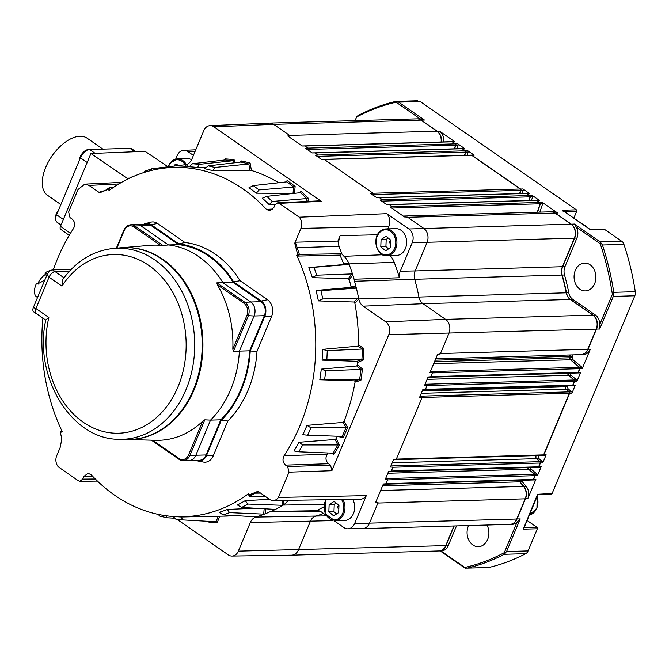 <?xml version="1.0" encoding="UTF-8"?>
<svg xmlns="http://www.w3.org/2000/svg" width="669" height="669" viewBox="0 0 669 669"><rect width="100%" height="100%" fill="white"/><g stroke="black" fill="none" stroke-linecap="round" stroke-linejoin="round"><path stroke-width="1" d="M468.576 525.558A13.924 10.913 -91.6 0 0 472.883 544.984A13.924 10.913 -91.6 0 0 478.385 546.69A13.924 10.913 -91.6 0 0 487.743 539.189A13.924 10.913 -91.6 0 0 486.973 525.031M594.632 283.681A13.924 10.913 -91.6 0 0 584.581 263.076A13.924 10.913 -91.6 0 0 575.34 270.309A13.924 10.913 -91.6 0 0 585.383 290.906A13.924 10.913 -91.6 0 0 594.632 283.681M118.823 247.973A96.018 75.254 88.4 0 1 124.2 247.572A96.018 75.254 88.4 0 1 162.174 259.346A96.018 75.254 88.4 0 1 200.324 366.303A96.018 75.254 88.4 0 1 129.711 439.533A96.018 75.254 88.4 0 1 124.325 439.441M124.2 247.572L124.886 247.555A96.018 75.254 88.4 0 1 162.86 259.329A96.018 75.254 88.4 0 1 194.161 389.651A96.018 75.254 88.4 0 1 130.396 439.508L129.711 439.533M294.728 243.198L295.338 242.186L299.503 254.78L297.722 256.068L296.668 255.19L297.68 254.463L294.728 243.198L300.916 228.397A9.09 7.125 -91.6 0 0 299.244 217.199L279.274 203.351L277.593 202.849L274.909 204.99L273.797 207.633L269.774 210.844L266.413 209.364A174.718 136.928 -91.6 0 0 242.906 188.85A174.718 136.928 -91.6 0 0 172.293 167.467A174.718 136.928 -91.6 0 0 109.039 190.498L108.453 189.202L109.331 187.671L113.329 187.471M278.664 182.746A175.311 137.388 -91.6 0 0 251.41 170.453L249.922 170.202L248.835 163.964L250.122 163.077L251.41 170.453M143.726 224.24A11.072 8.672 88.4 0 1 145.324 223.605A11.072 8.672 88.4 0 1 151.236 224.751L178.874 243.909A98.728 77.37 88.4 0 1 209.272 255.65A98.728 77.37 88.4 0 1 233.615 281.866L261.253 301.025A11.072 8.672 88.4 0 1 264.865 316.052L250.231 351.041A98.728 77.37 88.4 0 1 221.247 420.333L206.604 455.313A11.072 8.672 88.4 0 1 197.715 460.933A11.072 8.672 88.4 0 1 196.084 460.397M233.615 281.866L240.046 280.687A100.032 78.39 -91.6 0 0 215.51 254.345A100.032 78.39 -91.6 0 0 184.928 242.471L157.474 223.438A12.377 9.7 -91.6 0 0 150.868 222.167L145.324 223.605M178.874 243.909L184.928 242.471M386.807 255.725L396.533 255.449A13.405 10.503 -91.6 0 0 400.948 254.061A13.405 10.503 -91.6 0 0 406.317 238.85A13.405 10.503 -91.6 0 0 395.764 228.647L386.038 228.923A13.405 10.503 88.4 0 1 396.592 239.126A13.405 10.503 88.4 0 1 391.214 254.337A13.405 10.503 88.4 0 1 386.807 255.725C375.769 256.771 371.487 235.856 381.472 230.353L386.038 228.923A13.405 10.503 88.4 0 0 381.623 230.312M342.896 499.509A13.405 10.503 88.4 0 1 339.258 519.387A13.405 10.503 88.4 0 1 334.851 520.775L344.585 520.49A13.405 10.503 -91.6 0 0 348.992 519.102A13.405 10.503 -91.6 0 0 352.705 499.367M253.25 185.606L259.087 189.912L256.344 193.19A175.311 137.388 88.4 0 0 248.96 187.755L253.25 185.606L286.616 181.851L287.152 180.605A182.478 143.007 88.4 0 1 295.121 186.484L294.477 193.333M152.582 440.194L178.949 458.474A9.115 7.15 -91.6 0 0 188.608 454.853L202.648 421.294A97.615 76.5 88.4 0 1 155.885 440.286L128.565 439.55M202.648 421.294L204.798 419.831L210.534 420.124A97.967 76.776 -91.6 0 0 230.68 389.575A97.967 76.776 -91.6 0 0 239.402 351.108L249.646 350.815A97.967 76.776 -91.6 0 1 220.778 419.823L206.085 454.953A10.311 8.078 -91.6 0 1 199.237 460.305L188.993 460.598A10.311 8.078 -91.6 0 0 195.841 455.246L206.085 454.953M60.871 204.547L47.499 195.273A34.738 18.69 -55.3 0 1 45.726 167.342A34.738 18.69 -55.3 0 1 87.087 138.174L102.875 149.12M36.72 313.828A5.778 3.102 -55.3 0 1 36.176 313.585A5.778 3.102 -55.3 0 1 35.306 311.294A6.188 3.328 -55.3 0 1 35.925 308.526L48.829 317.474L45.81 319.857C33.166 376.321 70.998 439.784 119.266 439.307L126.441 439.5A95.985 75.221 88.4 0 0 193.45 389.651A95.985 75.221 88.4 0 0 189.812 291.943A95.985 75.221 88.4 0 0 120.938 247.789L113.789 248.4A95.583 74.911 88.4 0 1 182.378 292.361A95.583 74.911 88.4 0 1 185.999 389.667A95.583 74.911 88.4 0 1 119.266 439.307M88.726 149.605A8.187 4.407 124.7 0 0 88.241 149.588A8.187 4.407 124.7 0 0 79.335 160.409M58.22 210.894A8.187 4.407 124.7 0 0 55.82 220.277M390.788 243.834A1.673 1.313 88.4 0 1 390.913 240.531M338.832 508.875A1.673 1.313 88.4 0 1 338.957 505.572M50.744 270.502A15.671 8.429 124.7 0 0 45.099 272.919L47.524 274.566M44.806 280.135L38.066 283.698L36.327 283.731A15.671 8.429 124.7 0 0 36.277 296.643L37.531 297.513M36.862 283.965L37.439 283.965M432.391 372.909A1.029 0.811 -91.6 0 0 432.433 372.784L430.752 376.789A1.029 0.811 -91.6 0 0 430.811 376.672L432.391 372.909L579.655 368.678A1.029 0.811 88.4 0 0 579.379 367.323L570.406 359.763L433.679 363.685M427.09 385.57A1.029 0.811 -91.6 0 0 427.14 385.444L425.459 389.45A1.029 0.811 -91.6 0 0 425.517 389.333L427.09 385.57L574.362 381.338A1.029 0.811 88.4 0 0 574.086 379.984L568.508 375.284L427.123 379.34M422.114 397.47A1.029 0.811 -91.6 0 0 422.156 397.353L396.274 459.235A1.029 0.811 -91.6 0 0 396.324 459.118L422.114 397.47L569.378 393.247A1.029 0.811 88.4 0 0 569.102 391.892L565.874 389.166L421.278 393.322M392.92 467.255A1.029 0.811 -91.6 0 0 392.971 467.129L391.29 471.135A1.029 0.811 -91.6 0 0 391.348 471.026L392.92 467.255L540.192 463.023A1.029 0.811 88.4 0 0 539.916 461.669L536.362 458.675L392.21 462.814M387.627 479.916A1.029 0.811 -91.6 0 0 387.669 479.79L385.996 483.796A1.029 0.811 -91.6 0 0 386.046 483.679L387.627 479.916L534.891 475.684A1.029 0.811 88.4 0 0 534.615 474.329L528.552 469.212L387.844 473.259M304.955 146.026A1.029 0.811 -91.6 0 0 304.863 145.967L308.024 148.158A1.029 0.811 -91.6 0 0 307.932 148.092L304.955 146.026L452.227 141.795A1.029 0.811 88.4 0 0 451.818 141.669L302.137 145.967M314.957 152.958A1.029 0.811 -91.6 0 0 314.865 152.9L318.026 155.091A1.029 0.811 -91.6 0 0 317.934 155.024L314.957 152.958L462.229 148.727A1.029 0.811 88.4 0 0 461.819 148.602L312.139 152.9M324.365 159.481A1.029 0.811 -91.6 0 0 324.264 159.423L373.16 193.316A1.029 0.811 -91.6 0 0 373.068 193.241L324.365 159.481L471.637 155.25A1.029 0.811 88.4 0 0 471.227 155.124L321.546 159.423M379.49 197.698A1.029 0.811 -91.6 0 0 379.398 197.639L382.559 199.839A1.029 0.811 -91.6 0 0 382.467 199.763L379.49 197.698L526.762 193.466A1.029 0.811 88.4 0 0 526.352 193.341L376.672 197.639L370.693 193.5L373.16 193.316M389.492 204.63A1.029 0.811 -91.6 0 0 389.4 204.58L392.561 206.771A1.029 0.811 -91.6 0 0 392.469 206.696L389.492 204.63L536.764 200.407A1.029 0.811 88.4 0 0 536.354 200.274L386.674 204.58M362.222 528.602A10.311 8.078 -91.6 0 0 362.648 528.602A10.311 8.078 -91.6 0 0 369.497 523.25L377.943 503.055A10.311 8.078 -91.6 0 0 378.094 502.678L369.497 523.242A10.303 8.078 88.4 0 1 362.565 528.594L347.83 528.811A10.094 7.911 88.4 0 1 343.925 527.573L334.099 520.758M291.199 555.186A10.311 8.078 -91.6 0 0 291.625 555.186A10.311 8.078 -91.6 0 0 298.474 549.834L310.424 521.268A10.311 8.078 88.4 0 1 315.584 516.184A182.018 142.648 88.4 0 0 323.553 513.449A182.01 142.639 88.4 0 1 315.584 516.175A10.319 8.087 -91.6 0 0 310.416 521.26L298.466 549.826A10.303 8.078 88.4 0 1 291.533 555.178L231.976 556.056A9.466 7.418 88.4 0 1 228.313 554.894L177.151 519.428M415.14 270.937L562.412 266.705A10.311 8.078 -91.6 0 0 561.96 275.051L414.688 279.274A10.311 8.078 88.4 0 1 415.14 270.937L427.09 242.362A10.311 8.078 -91.6 0 0 423.728 228.372L407.781 217.308A10.311 8.078 -91.6 0 0 407.48 217.107L423.728 228.38A10.303 8.078 88.4 0 1 427.081 242.362L415.131 270.928A10.319 8.087 -91.6 0 0 414.68 279.282A182.01 142.639 88.4 0 1 418.945 297.044A10.319 8.087 -91.6 0 0 423.009 303.709L445.579 319.356A10.303 8.078 88.4 0 1 448.932 333.338L440.327 353.901A10.311 8.078 -91.6 0 0 440.495 353.533L448.941 333.338A10.311 8.078 -91.6 0 0 445.579 319.347L423.009 303.701A10.311 8.078 88.4 0 1 418.953 297.036L566.225 292.813A10.311 8.078 -91.6 0 0 570.281 299.469L423.009 303.701M316.696 275.176L312.364 277.652A175.311 137.388 88.4 0 0 308.852 267.567L313.953 267.316A178.556 139.938 88.4 0 1 316.696 275.176L351.81 273.93L352.797 274.926A181.383 142.154 88.4 0 1 354.102 279.199A11.156 8.747 -91.6 0 0 354.52 281.264L414.68 279.282A182.018 142.648 88.4 0 1 418.953 297.036L358.768 298.943A11.156 8.747 -91.6 0 0 363.15 306.151L385.72 321.797A9.466 7.418 88.4 0 1 388.806 334.642L331.883 470.717L289 472.163L287.653 466.569L285.563 465.122C282.753 462.522 282.268 459.369 284.108 455.673L327.074 454.31C325.251 457.989 325.744 461.133 328.546 463.734L285.563 465.122M186.35 164.599A11.156 8.747 -91.6 0 0 191.861 159.13L203.811 130.555A9.466 7.418 88.4 0 1 210.016 125.647L269.532 123.096A10.303 8.078 88.4 0 1 273.696 124.359L289.945 135.623A10.311 8.078 -91.6 0 0 289.652 135.414L273.705 124.35A10.311 8.078 -91.6 0 0 269.624 123.088A10.311 8.078 -91.6 0 0 269.197 123.113M570.105 354.971A4.123 3.236 -91.6 0 0 569.804 356.318A182.018 142.648 88.4 0 1 569.679 357.781A2.066 1.614 -91.6 0 0 570.406 359.763M565.422 385.837A182.018 142.648 88.4 0 1 565.196 386.858A2.066 1.614 -91.6 0 0 565.874 389.166M561.96 275.051A182.018 142.648 88.4 0 1 566.225 292.813M269.624 123.088L416.887 118.856A10.311 8.078 88.4 0 1 420.968 120.119L273.705 124.35L213.846 126.801L321.346 201.336L279.274 203.351M289.652 135.414L436.916 131.183L420.968 120.119M436.916 131.183A10.311 8.078 88.4 0 1 441.122 141.97M307.932 148.092L455.204 143.86L452.227 141.795M455.204 143.86A1.029 0.811 88.4 0 1 455.572 145.173L307.146 149.438M454.36 148.819L455.572 145.173M317.934 155.024L465.206 150.793L462.229 148.727M465.206 150.793A1.029 0.811 88.4 0 1 465.574 152.114L317.148 156.37M464.503 155.317L465.574 152.114M373.068 193.241L520.331 189.009L471.637 155.25M520.331 189.009A1.029 0.811 88.4 0 1 520.699 190.331L372.273 194.595M519.629 193.533L520.699 190.331M382.467 199.763L529.739 195.532L526.762 193.466M529.739 195.532A1.029 0.811 88.4 0 1 530.107 196.853L381.681 201.118M528.895 200.491L530.107 196.853M392.469 206.696L539.741 202.464L536.764 200.407M539.741 202.464A1.029 0.811 88.4 0 1 540.109 203.786L391.683 208.051M537.299 212.207L540.109 203.786M403.231 216.062L550.963 211.814A10.311 8.078 88.4 0 1 555.044 213.077L407.781 217.308M299.244 217.199L386.858 213.687L408.926 228.982L571 224.14L555.044 213.077M571 224.14A10.311 8.078 88.4 0 1 574.362 238.139L412.213 242.688L400.263 271.254A10.528 8.254 -91.6 0 0 399.401 277.752L354.102 279.199M562.412 266.705L574.362 238.139M385.72 321.797L445.579 319.356L592.843 315.116L570.281 299.469M592.843 315.116A10.311 8.078 88.4 0 1 596.204 329.115L388.806 334.642M440.495 353.533L587.758 349.302L596.204 329.115M587.758 349.302A10.311 8.078 88.4 0 1 580.909 354.654L435.711 358.827M430.811 376.672L578.083 372.449L579.655 368.678M578.083 372.449A1.029 0.811 88.4 0 1 577.397 372.984L427.993 377.274M567.78 373.26A2.066 1.614 -91.6 0 0 568.508 375.284M425.517 389.333L572.781 385.11L574.362 381.338M572.781 385.11A1.029 0.811 88.4 0 1 572.095 385.645L422.699 389.935M396.324 459.118L543.596 454.887L569.378 393.247M543.596 454.887A1.029 0.811 88.4 0 1 542.91 455.422L393.506 459.712M535.994 455.622A2.066 1.614 -91.6 0 0 536.362 458.675M391.348 471.026L538.612 466.795L540.192 463.023M538.612 466.795A1.029 0.811 88.4 0 1 537.926 467.33L388.53 471.62M527.816 467.614A2.066 1.614 -91.6 0 0 528.552 469.212M386.046 483.679L533.318 479.456L534.891 475.684M533.318 479.456A1.029 0.811 88.4 0 1 532.633 479.991L383.228 484.281M518.977 480.384A4.123 3.236 -91.6 0 0 519.763 481.839L382.601 485.778M380.619 490.528L523.568 486.422L519.763 481.839M523.568 486.422A10.311 8.078 88.4 0 1 525.215 498.831L377.943 503.055M42.9 318.118A174.718 136.928 -91.6 0 0 62.15 431.455L60.411 432.718L61.866 438.856L60.126 447.586L56.714 455.731A9.09 7.125 -91.6 0 0 58.395 466.929L78.357 480.768L79.945 481.279L82.73 479.129L83.834 476.487L88.032 473.276L91.227 474.764A174.718 136.928 -91.6 0 0 182.328 516.744A174.718 136.928 -91.6 0 0 248.592 493.622L249.186 494.918L257.975 491.314L269.666 499.417A9.09 7.125 -91.6 0 0 273.186 500.537A9.09 7.125 -91.6 0 0 278.429 497.435L366.303 495.637L354.62 523.568L516.769 519.019L525.215 498.831M516.769 519.019A10.311 8.078 88.4 0 1 509.92 524.371L362.648 528.602M241.66 507.436L237.378 504.97A175.311 137.388 88.4 0 0 245.239 500.629L247.789 504.058A178.556 139.938 88.4 0 1 241.66 507.436L274.8 509.36L274.625 509.795A181.383 142.154 88.4 0 1 271.296 511.4A11.156 8.747 -91.6 0 0 269.682 511.91A181.165 141.979 88.4 0 1 265.141 513.825A181.165 141.979 88.4 0 1 255.876 517.078A11.156 8.747 -91.6 0 0 250.29 522.573L238.34 551.139L445.738 545.603L453.95 525.985M445.738 545.603A10.311 8.078 88.4 0 1 438.889 550.955L291.625 555.186M45.099 272.919L45.174 274.566L46.696 275.595M45.174 274.566A13.405 7.208 124.7 0 0 37.681 283.807L38.15 284.116M37.681 283.807L36.335 283.731M35.783 308.877L33.45 307.255A5.778 3.102 124.7 0 0 33.743 311.896L36.176 313.585M33.45 307.255L46.914 275.059L49.263 276.682M35.925 308.526L49.046 277.167A6.188 3.328 -55.3 0 1 50.752 274.365A5.778 3.102 -55.3 0 1 55.05 271.581L52.617 269.891A5.778 3.102 124.7 0 0 46.914 275.059M52.617 269.891L71.198 269.364M55.05 271.581L69.601 271.037M50.752 274.365A6.188 3.328 -55.3 0 1 55.126 271.631L59.549 271.447M45.768 320.108L36.243 313.502A6.188 3.328 -55.3 0 1 35.306 311.294M217.375 284.835A97.615 76.5 88.4 0 1 232.82 349.151L246.861 315.592A9.115 7.15 -91.6 0 0 243.892 303.216L217.375 284.835L216.856 282.853L222.986 282.744A97.967 76.776 -91.6 0 0 168.463 244.946L178.707 244.653L150.96 225.411A10.311 8.078 -91.6 0 0 146.879 224.148L136.635 224.441A10.311 8.078 -91.6 0 0 136.451 224.45L130.689 224.776A10.152 7.953 88.4 0 1 134.879 226.013L162.927 245.456L160.384 245.322L133.867 226.933A9.115 7.15 -91.6 0 0 124.208 230.554L116.849 248.14M123.046 247.614L150.291 245.322A97.615 76.5 88.4 0 1 160.384 245.322M113.789 248.4C93.409 250.532 76.442 260.818 62.894 279.274L61.949 286.115L49.046 277.167M336.298 503.113L334.249 504.418L329.131 504.56L334.191 501.34L338.966 505.363L338.69 512.605L333.622 515.824L328.847 511.802L329.131 504.56M336.641 513.909L333.965 511.66L334.249 504.418M388.246 238.072L386.205 239.377L381.079 239.519L386.147 236.299L390.922 240.322L390.637 247.563L385.578 250.783L380.795 246.761L381.079 239.519M388.597 248.868L385.921 246.618L386.205 239.377M216.856 282.853L244.896 302.296A10.152 7.953 88.4 0 1 248.207 316.069L233.356 351.568L232.82 349.151M233.356 351.568L239.402 351.108A97.967 76.776 -91.6 0 1 210.534 420.124L195.841 455.246L189.954 455.338A10.152 7.953 88.4 0 1 183.038 460.606A10.152 7.953 88.4 0 1 179.2 459.36A1.029 0.552 124.7 0 1 178.999 459.302L183.038 460.606L188.809 460.606A10.311 8.078 -91.6 0 0 188.993 460.598M162.927 245.456L168.463 244.946L140.707 225.704A10.311 8.078 -91.6 0 0 136.635 224.441M333.965 511.66L328.847 511.802M385.921 246.618L380.795 246.761M173.923 166.188L175.337 164.231L179.685 165.519M61.03 224.985L57.066 222.233A9.282 4.992 -55.3 0 1 56.597 214.774L80.431 157.8A9.282 4.992 -55.3 0 1 89.596 149.496L129.928 148.342A9.282 4.992 -55.3 0 1 131.818 148.853L135.882 151.671M210.534 420.124L220.778 419.823M246.861 315.592L254.095 315.985L239.402 351.108M264.339 315.684L254.095 315.985A10.311 8.078 -91.6 0 0 250.733 301.987L260.977 301.694A10.311 8.078 -91.6 0 1 264.339 315.684L249.646 350.815M260.977 301.694L233.23 282.452L222.986 282.744L250.733 301.987L244.896 302.296A1.029 0.552 124.7 0 0 243.892 303.216M233.23 282.452A97.967 76.776 -91.6 0 0 178.707 244.653M175.914 519.278L182.604 519.905L175.914 519.278L172.845 516.209M177.068 516.685A175.311 137.388 88.4 0 0 181.299 517.003L182.612 519.905L216.062 521.77A181.45 142.196 -91.6 0 0 216.07 521.77L218.194 516.217M165.778 515.03L166.832 517.756L159.899 516.117L158.001 514.327M322.09 360.131A175.311 137.388 88.4 0 0 322.592 349.352L327.266 350.631L326.873 359.161L322.09 360.131L357.162 361.285L361.904 359.278A181.45 142.196 -91.6 0 0 362.381 349.034L357.865 346.166L358.5 345.003A175.311 137.388 -91.6 0 0 354.846 303.09L354.018 302.003L357.932 298.09L358.801 299.135L354.846 303.09M319.807 379.749A175.311 137.388 88.4 0 0 321.262 369.129L325.811 370.735L324.657 379.139L319.807 379.749L354.687 380.862L359.588 379.557A181.45 142.196 -91.6 0 0 360.967 369.455L356.736 365.96L357.463 364.814A175.311 137.388 -91.6 0 0 357.689 362.397L357.162 361.285M307.673 435.201L302.814 434.708A175.311 137.388 88.4 0 0 306.971 425.367L310.96 427.809L307.673 435.201L342.135 436.389A181.45 142.196 -91.6 0 0 346.09 427.508L342.988 422.432L344.008 421.403A175.311 137.388 -91.6 0 0 355.114 381.949L354.687 380.862M298.8 451.801L294 450.939A175.311 137.388 88.4 0 0 298.968 442.276L302.731 444.944L298.8 451.801L333.07 453.189A181.45 142.196 -91.6 0 0 337.795 444.952L335.161 439.466L336.264 438.513A175.311 137.388 -91.6 0 0 337.301 436.472L343.164 437.484L342.185 436.397M172.293 167.467L189.143 166.748L192.496 163.721L199.195 164.348L197.598 167.543L205.768 167.375M189.143 166.757A175.311 137.388 88.4 0 1 197.598 167.543M213.01 170.737A175.311 137.388 88.4 0 0 204.664 168.722L208.285 165.862L214.891 167.451L213.01 170.737L249.922 170.202M269.197 204.655A175.311 137.388 88.4 0 0 262.34 198.2L266.797 196.352L272.224 201.461L269.197 204.655L275.034 204.706M247.789 504.058L282.151 505.296L282.05 500.404M245.239 500.629L269.557 499.342M288.18 500.312A19.995 15.671 88.4 0 1 283.572 504.852L282.151 505.296M313.953 267.316L348.516 264.489L343.331 264.581L343.548 263.544A175.311 137.388 -91.6 0 0 339.969 255.098L341.834 253.752A16.098 12.619 -91.6 0 0 343.991 256.294A19.995 15.671 88.4 0 1 348.792 263.452L348.516 264.489M308.852 267.567L343.331 264.581M134.243 176.098L132.587 176.808M296.902 247.664L338.974 246.343L337.904 241.057L340.187 235.605A16.098 12.619 -91.6 0 0 338.974 246.343L341.834 253.752L297.68 254.463M295.338 242.186L337.904 241.057M258.962 491.857L255.115 493.195L260.576 493.112M255.115 493.195L249.57 496.415L265.175 496.298M166.832 517.756L174.065 518.182M181.299 517.003L204.931 516.409M227.376 509.452L229.534 512.63A178.339 139.762 88.4 0 1 223.086 514.887L219.24 512.303A175.311 137.388 88.4 0 0 227.376 509.452L254.964 508.206M302.731 444.944L337.778 444.952M298.968 442.276L335.161 439.466M310.96 427.809L347.654 427.399A182.478 143.007 88.4 0 1 343.164 437.484M306.971 425.367L342.988 422.432M324.657 379.139L359.571 379.557L360.875 380.41L355.114 381.949M325.811 370.735L360.959 369.455L362.447 368.945A182.478 143.007 88.4 0 1 360.875 380.41M321.262 369.129L356.736 365.96M326.873 359.161L361.887 359.278L363.267 360.031L357.689 362.397M327.266 350.631L362.364 349.034M322.592 349.352L357.865 346.166M312.364 277.652L348.24 278.672L351.81 273.93M316.019 290.463L320.903 290.681A178.339 139.762 88.4 0 1 322.767 298.934L318.369 300.891A175.311 137.388 88.4 0 0 316.019 290.463L350.723 287.377L351.058 286.273A175.311 137.388 -91.6 0 0 349.185 279.726L348.24 278.672M318.369 300.891L354.018 302.003M297.722 256.068L339.969 255.098M266.797 196.352L300.414 192.68L301.058 191.434A182.478 143.007 88.4 0 1 308.468 198.417L307.907 201.394M256.344 193.19L293.039 193.341L293.641 187.019L295.121 186.484M259.087 189.912L293.641 187.019A181.45 142.196 -91.6 0 0 286.901 182.035A181.45 142.196 -91.6 0 0 286.633 181.851L286.859 181.725M214.891 167.451L248.835 163.964A181.45 142.196 -91.6 0 0 240.907 162.049L208.285 165.862M199.195 164.348L232.912 160.719L234.108 159.74L234.919 162.751M224.55 160L224.976 158.888L224.868 159.958L192.496 163.721M272.224 201.461L308.468 198.417M274.8 509.36L274.625 509.795A181.383 142.154 -91.6 0 0 283.221 505.07L283.363 504.97M349.185 279.726L352.797 274.926A181.383 142.154 -91.6 0 0 348.967 263.904L348.867 263.686M390.211 255.633A20.622 16.165 88.4 0 1 394.233 262.348A182.018 142.648 88.4 0 1 399.401 277.752M191.602 159.707A13.405 10.503 -91.6 0 0 187.211 158.628L177.477 158.913A13.405 10.503 88.4 0 1 186.367 164.591M108.453 189.202L99.664 192.814L99.054 192.254L103.603 190.924C104.314 191.1 106.12 190.063 109.047 187.822L110.218 189.636M69.225 235.329L60.645 229.25A3.638 1.957 -55.3 0 1 60.469 226.331L90.934 153.51L145.031 151.294L168.061 166.807M197.715 460.933L203.334 462.053A12.377 9.7 -91.6 0 0 213.277 455.773L227.811 421.027A100.032 78.39 -91.6 0 0 256.996 351.258L271.53 316.512A12.377 9.7 -91.6 0 0 267.5 299.72L240.046 280.687M221.247 420.333L227.811 421.027M250.231 351.041L256.996 351.258M386.858 213.687A10.311 8.078 88.4 0 1 388.848 226.482L387.844 228.873M249.186 494.918L249.253 496.147L248.299 494.04M60.411 432.718L60.486 431.831L61.857 430.844M219.716 516.192L217.182 522.807L216.062 521.77M223.086 514.887L255.533 516.803M255.943 516.828L255.725 517.12A181.165 141.979 88.4 0 0 255.876 517.078L326.296 515.883M229.534 512.63L263.686 514.118L264.155 508.741M265.585 508.825L265.141 513.825L263.686 514.118M182.328 516.744L224.6 516.117A175.311 137.388 -91.6 0 0 234.225 515.548M336.264 438.513L339.359 444.977L337.795 444.952M358.5 345.003L363.811 348.39L362.381 349.034M287.653 466.569L330.545 465.122L328.546 463.734M339.359 444.977A182.478 143.007 88.4 0 1 333.998 454.335L333.17 453.214M322.767 298.934L357.932 298.09M320.903 290.681L355.699 288.172L350.723 287.377M354.52 281.264A181.165 141.979 88.4 0 1 356.084 287.085L355.699 288.172M284.108 455.673A174.718 136.928 -91.6 0 0 296.668 255.19M327.074 454.31A175.311 137.388 -91.6 0 0 327.935 452.98M300.624 192.588L300.423 192.68A181.45 142.196 -91.6 0 1 306.954 198.827L306.452 201.461M240.514 162.09L241.108 160.911L241.158 161.856M225.11 159.757L224.868 159.958A181.45 142.196 -91.6 0 1 232.912 160.719L233.498 162.91M266.413 209.364L272.994 209.029M150.935 170.545L152.022 168.73L186.425 164.574L187.805 166.807M143.701 172.594L145.198 171.08L151.738 168.789M99.664 192.814L88.969 185.397L84.762 184.134L78.039 189.486L68.639 211.956L69.986 217.559L72.068 219.006C74.878 221.606 75.363 224.759 73.531 228.455A174.718 136.928 -91.6 0 0 53.311 269.875M323.779 506.926A182.018 142.648 88.4 0 1 316.245 510.731L271.296 511.4M325.728 514.954L321.354 511.927A10.528 8.254 -91.6 0 0 317.282 510.631A10.528 8.254 -91.6 0 0 316.245 510.731M354.62 523.568A10.094 7.911 88.4 0 1 347.83 528.811M366.303 495.637A10.311 8.078 88.4 0 1 360.29 499.258L273.186 500.537M330.545 465.122L331.883 470.717M408.926 228.982A10.094 7.911 88.4 0 1 412.213 242.688M277.593 202.849L319.665 200.834L321.346 201.336M175.663 159.155L177.168 155.551A10.094 7.911 88.4 0 1 183.791 150.316A10.094 7.911 88.4 0 1 187.872 151.554L193.425 155.4M128.03 178.924L90.934 153.51M278.429 497.435L289 472.163M238.34 551.139A9.466 7.418 88.4 0 1 231.976 556.056M351.058 286.273L356.084 287.085A181.165 141.979 88.4 0 1 358.768 298.943A181.165 141.979 88.4 0 1 358.801 299.135M210.016 125.647A9.466 7.418 88.4 0 1 213.846 126.801M324.264 159.423L321.58 159.448L315.567 155.283L318.026 155.091M314.865 152.9L312.172 152.925L305.566 148.342L308.024 148.158M389.4 204.58L386.707 204.605L380.101 200.023L382.559 199.839M427.14 385.444L424.614 385.352L428.11 376.99L430.752 376.789M422.156 397.353L419.63 397.261L422.816 389.651L425.459 389.45M392.971 467.129L390.445 467.037L393.623 459.436L396.274 459.235M387.669 479.79L385.143 479.698L388.647 471.336L391.29 471.135M304.863 145.967L302.171 145.993L287.745 135.983L289.945 135.623M407.48 217.107L404.536 216.957L390.102 206.955L392.561 206.771M432.433 372.784L429.908 372.692L437.551 354.428L440.327 353.901M378.094 502.678L375.71 502.268L383.345 483.996L385.996 483.796M376.706 197.664L379.398 197.639M454.209 525.976L445.997 545.595A10.311 8.078 88.4 0 1 439.148 550.955A10.311 8.078 88.4 0 1 439.023 550.955M519.236 480.375A4.123 3.236 -91.6 0 0 520.022 481.831L523.827 486.413A10.311 8.078 88.4 0 1 525.466 498.823L517.02 519.01A10.311 8.078 88.4 0 1 510.171 524.362A10.311 8.078 88.4 0 1 510.046 524.371M417.021 118.856A10.311 8.078 88.4 0 1 417.147 118.848A10.311 8.078 88.4 0 1 421.227 120.119L437.175 131.174A10.311 8.078 88.4 0 1 441.381 141.97M528.067 467.614A2.066 1.614 -91.6 0 0 528.803 469.203L534.874 474.321A1.029 0.811 88.4 0 1 535.15 475.676L533.578 479.447A1.029 0.811 88.4 0 1 532.758 479.974M451.943 141.677A1.029 0.811 88.4 0 1 452.478 141.786L455.455 143.852A1.029 0.811 88.4 0 1 455.823 145.173L454.611 148.811M536.245 455.614A2.066 1.614 -91.6 0 0 536.613 458.666L540.167 461.66A1.029 0.811 88.4 0 1 540.443 463.015L538.871 466.786A1.029 0.811 88.4 0 1 538.06 467.313M461.945 148.61A1.029 0.811 88.4 0 1 462.48 148.719L465.457 150.784A1.029 0.811 88.4 0 1 465.825 152.106L464.763 155.308M565.681 385.829A182.018 142.648 88.4 0 1 565.456 386.858A2.066 1.614 -91.6 0 0 566.133 389.157L569.361 391.883A1.029 0.811 88.4 0 1 569.637 393.238L543.847 454.878A1.029 0.811 88.4 0 1 543.036 455.405M471.352 155.133A1.029 0.811 88.4 0 1 471.888 155.241L520.591 189.009A1.029 0.811 88.4 0 1 520.959 190.322L519.888 193.525M568.04 373.252A2.066 1.614 -91.6 0 0 568.759 375.276L574.345 379.975A1.029 0.811 88.4 0 1 574.612 381.33L573.04 385.101A1.029 0.811 88.4 0 1 572.229 385.628M526.478 193.349A1.029 0.811 88.4 0 1 527.013 193.466L529.99 195.524A1.029 0.811 88.4 0 1 530.358 196.845L529.146 200.483M570.356 354.963A4.123 3.236 -91.6 0 0 570.063 356.309A182.018 142.648 88.4 0 1 569.938 357.773A2.066 1.614 -91.6 0 0 570.665 359.755L579.638 367.314A1.029 0.811 88.4 0 1 579.914 368.669L578.334 372.441A1.029 0.811 88.4 0 1 577.523 372.968M536.479 200.29A1.029 0.811 88.4 0 1 537.015 200.399L539.992 202.464A1.029 0.811 88.4 0 1 540.36 203.777L537.558 212.198M551.097 211.814A10.311 8.078 88.4 0 1 551.223 211.805A10.311 8.078 88.4 0 1 555.303 213.077L571.251 224.132A10.311 8.078 88.4 0 1 574.612 238.131L562.662 266.697A10.311 8.078 -91.6 0 0 562.211 275.043A182.018 142.648 88.4 0 1 566.476 292.805A10.311 8.078 -91.6 0 0 570.532 299.461L593.102 315.107A10.311 8.078 88.4 0 1 596.464 329.106L588.018 349.293A10.311 8.078 88.4 0 1 581.169 354.654A10.311 8.078 88.4 0 1 581.043 354.654M416.963 100.877L420.174 101.537L398.657 102.156L424.43 120.027L420.04 118.798L396.123 102.215A236.157 185.07 -91.6 0 0 356.602 117.008L355.088 120.629M576.293 227.126A10.311 8.078 88.4 0 1 576.921 238.064L564.971 266.63A10.311 8.078 -91.6 0 0 564.519 274.976A182.018 142.648 88.4 0 1 568.784 292.738A10.311 8.078 -91.6 0 0 572.84 299.394L595.41 315.04A10.311 8.078 88.4 0 1 599.7 324.599L612.361 294.335A236.157 185.07 -91.6 0 0 600.202 243.708L576.293 227.126L574.454 224.04L600.218 241.902L621.735 241.283L604.232 229.158L590.15 229.559L562.286 210.242L576.377 209.84L420.174 101.537M576.377 209.84L576.954 210.442L576.711 211.237L564.36 211.588M573.818 218.144L576.711 211.237M621.735 241.283L623.249 242.571L623.926 244.369L602.418 244.988A237.186 185.882 88.4 0 1 613.782 292.32L635.291 291.701A237.186 185.882 -91.6 0 0 623.926 244.369M635.291 291.701L635.55 293.8L634.822 295.782L613.306 296.392L599.667 329.014L599.7 324.599M524.07 527.741L537.023 527.364L537.608 527.975L537.358 528.769L523.275 529.171L537.575 494.291L552.117 493.496L634.822 295.782M552.117 493.496L551.022 493.906M537.023 527.364L527.105 520.49M440.904 550.896L464.779 567.454A236.157 185.07 -91.6 0 0 504.301 552.661L516.961 522.389L520.223 518.918L506.584 551.532L528.092 550.922L537.358 528.769M528.092 550.922L527.314 552.544L525.709 553.673L504.192 554.292A237.186 185.882 88.4 0 1 467.246 568.123L488.763 567.504A237.186 185.882 -91.6 0 0 525.709 553.673M488.763 567.504L487.325 567.513M452.077 141.661L454.376 141.594A1.029 0.811 88.4 0 1 454.786 141.719L439.483 131.107A10.311 8.078 88.4 0 1 443.681 141.903M462.078 148.593L464.378 148.526A1.029 0.811 88.4 0 1 464.788 148.652L457.763 143.785A1.029 0.811 88.4 0 1 458.131 145.106L456.919 148.744M471.478 155.116L473.786 155.049A1.029 0.811 88.4 0 1 474.196 155.175L467.765 150.717A1.029 0.811 88.4 0 1 468.133 152.039L467.062 155.241M526.612 193.333L528.911 193.266A1.029 0.811 88.4 0 1 529.321 193.4L522.89 188.942A1.029 0.811 88.4 0 1 523.258 190.255L522.196 193.466M536.613 200.274L538.913 200.207A1.029 0.811 88.4 0 1 539.323 200.332L532.298 195.457A1.029 0.811 88.4 0 1 532.666 196.778L531.454 200.416M551.223 211.805L553.531 211.739A10.311 8.078 88.4 0 1 557.603 213.01L542.3 202.398A1.029 0.811 88.4 0 1 542.668 203.71L539.858 212.132M572.664 354.896A4.123 3.236 -91.6 0 0 572.363 356.243A182.018 142.648 88.4 0 1 572.238 357.714A2.066 1.614 -91.6 0 0 572.965 359.688L581.938 367.248A1.029 0.811 88.4 0 1 582.214 368.602L590.326 349.226A10.311 8.078 88.4 0 1 583.477 354.587L581.169 354.654M570.339 373.185A2.066 1.614 -91.6 0 0 571.067 375.209L576.645 379.908A1.029 0.811 88.4 0 1 576.921 381.263L580.642 372.374A1.029 0.811 88.4 0 1 579.956 372.909L577.648 372.976M567.981 385.762A182.018 142.648 88.4 0 1 567.755 386.791A2.066 1.614 -91.6 0 0 568.433 389.09L571.669 391.817A1.029 0.811 88.4 0 1 571.945 393.171L575.348 385.035A1.029 0.811 88.4 0 1 574.663 385.57L572.355 385.637M538.553 455.547A2.066 1.614 -91.6 0 0 538.921 458.6L542.475 461.593A1.029 0.811 88.4 0 1 542.751 462.948L546.155 454.811A1.029 0.811 88.4 0 1 545.469 455.346L543.161 455.413M530.375 467.547A2.066 1.614 -91.6 0 0 531.111 469.136L537.182 474.254A1.029 0.811 88.4 0 1 537.458 475.609L541.171 466.719A1.029 0.811 88.4 0 1 540.493 467.255L538.185 467.322M521.536 480.309A4.123 3.236 -91.6 0 0 522.322 481.764L526.135 486.346A10.311 8.078 88.4 0 1 527.774 498.756L535.877 479.38A1.029 0.811 88.4 0 1 535.192 479.916L532.892 479.982M355.047 120.637L356.602 117.008M356.811 116.456L358.5 115.327A237.186 185.882 88.4 0 1 395.454 101.496L396.801 101.487L396.123 102.215M464.779 567.454L465.29 568.148L464.035 567.463L440.185 550.922M417.147 118.848L419.455 118.781A10.311 8.078 88.4 0 1 420.04 118.798M516.961 522.389A10.311 8.078 88.4 0 1 512.479 524.304L510.171 524.362M456.509 525.909L448.305 545.528A10.311 8.078 88.4 0 1 441.456 550.888L439.148 550.955M602.418 244.988L601.214 243.207L600.202 243.708M601.214 243.207L600.218 241.902M613.306 296.392L613.515 294.435L612.361 294.335M613.515 294.435L613.782 292.32M504.192 554.292L506.584 551.532M504.301 552.661L505.279 553.179M465.29 568.148L488.044 567.596M398.657 102.156L395.454 101.496M590.15 229.559L589.698 229.952M563.265 211.621L562.763 210.484L590.091 229.434L603.915 229.024M523.275 529.171L523.576 527.749L523.275 529.171M586.312 226.808A13.405 10.503 -91.6 0 0 584.321 225.027A13.405 10.503 -91.6 0 0 582.063 223.864M185.213 164.867A12.577 9.859 -91.6 0 0 170.06 163.729A12.577 9.859 -91.6 0 0 168.421 166.824M390.403 253.618A12.577 9.859 -91.6 0 0 394.685 236.759A12.577 9.859 -91.6 0 0 381.405 231.064A12.577 9.859 -91.6 0 0 377.132 247.923A12.577 9.859 -91.6 0 0 390.403 253.618M326.029 499.76A12.577 9.859 -91.6 0 0 326.439 515.389A12.577 9.859 -91.6 0 0 338.455 518.659A12.577 9.859 -91.6 0 0 341.575 499.534M48.829 317.474A89.403 70.061 -91.6 0 0 89.671 426.178A89.403 70.061 -91.6 0 0 178.004 386.807A89.403 70.061 -91.6 0 0 154.924 270.184A89.403 70.061 -91.6 0 0 61.949 286.115M569.804 356.318L435.143 360.181M434.524 361.67L569.679 357.781M422.264 390.964L565.196 386.858M332.97 520.616L250.29 522.573M385.603 478.611L534.615 474.329M390.897 465.95L539.916 461.669M425.066 384.265L574.086 379.984M420.09 396.173L569.102 391.892M430.359 371.604L579.379 367.323M55.126 271.631L63.99 277.777M150.96 225.411L134.879 226.013A1.029 0.552 124.7 0 0 133.867 226.933M124.125 230.044L124.208 230.554M178.949 458.474A1.029 0.552 124.7 0 0 178.999 459.302L151.395 440.16M188.608 454.853L189.954 455.338L204.798 419.831M89.596 149.496L95.132 153.335M80.431 157.8L87.179 162.483M129.928 148.342L134.803 151.712M56.597 214.774L63.346 219.457M283.472 500.387L283.572 504.852M343.548 263.544L348.792 263.452M170.093 163.152A13.405 10.503 88.4 0 1 177.477 158.913L169.901 163.228L168.036 166.874M283.221 505.07L324.013 504.418M348.967 263.904L394.233 262.348M343.991 256.294L382.551 254.764M340.187 235.605L377.492 234.794M206.604 455.313L213.277 455.773M264.865 316.052L271.53 316.512M261.253 301.025L267.5 299.72M151.236 224.751L157.474 223.438M300.916 228.397L388.848 226.482M217.182 522.807A182.478 143.007 88.4 0 1 208.042 521.954L207.867 521.31M92.79 476.428L83.834 476.487M82.73 479.129L95.316 479.012M274.625 509.795L274.248 509.326M344.008 421.403L347.654 427.399M357.463 364.814L362.447 368.945M363.811 348.39A182.478 143.007 88.4 0 1 363.267 360.031M333.998 454.335L330.06 453.072M299.269 192.806L301.058 191.434M285.788 181.943L287.152 180.605M241.108 160.911A182.478 143.007 88.4 0 1 250.122 163.077M224.976 158.888A182.478 143.007 88.4 0 1 234.108 159.74M186.199 166.874L184.978 164.9M118.814 183.967L88.969 185.397M129.719 178.088L126.993 178.205M60.469 226.331L70.446 233.305M363.15 306.151L423.009 303.709M269.682 511.91L319.907 511.133M187.872 151.554L195.156 151.253M400.263 271.254L415.131 270.928M445.771 545.528L448.305 545.528M516.794 518.943L520.223 518.918M525.24 498.756L527.774 498.756M523.643 486.514L526.135 486.346M519.838 481.931L522.322 481.764M424.43 120.027L421.094 120.211M439.483 131.107L437.041 131.266M533.352 479.38L535.877 479.38M534.924 475.609L537.458 475.609M534.715 474.43L537.182 474.254M528.661 469.304L531.111 469.136M454.786 141.719L452.353 141.878M457.763 143.785L455.321 143.952M458.131 145.106L455.589 145.114M538.645 466.719L541.171 466.719M540.218 462.948L542.751 462.948M540.017 461.769L542.475 461.593M536.471 458.767L538.921 458.6M464.788 148.652L462.354 148.819M467.765 150.717L465.323 150.885M468.133 152.039L465.591 152.047M543.621 454.811L546.155 454.811M569.411 393.171L571.945 393.171M569.202 391.984L571.669 391.817M565.982 389.258L568.433 389.09M565.205 386.816L567.755 386.791M474.196 155.175L471.762 155.333M522.89 188.942L520.449 189.11M523.258 190.255L520.716 190.272M572.815 385.035L575.348 385.035M574.387 381.263L576.921 381.263M574.186 380.084L576.645 379.908M568.617 375.368L571.067 375.209M529.321 193.4L526.888 193.558M532.298 195.457L529.856 195.632M532.666 196.778L530.124 196.786M578.108 372.374L580.642 372.374M579.68 368.602L582.214 368.602M579.479 367.423L581.938 367.248M570.515 359.847L572.965 359.688M569.679 357.764L572.238 357.714M539.323 200.332L536.889 200.491M569.804 356.293L572.363 356.243M542.3 202.398L539.858 202.565M542.668 203.71L540.126 203.727M587.792 349.226L590.326 349.226M596.238 329.039L599.667 329.014M592.968 315.208L595.41 315.04M570.406 299.553L572.84 299.394M566.225 292.838L568.784 292.738M557.603 213.01L555.17 213.168M561.968 275.093L564.519 274.976M574.454 224.04L571.125 224.224M562.437 266.63L564.971 266.63M576.921 238.064L574.387 238.064M537.174 496.415L536.939 508.147L529.38 515.046A13.405 10.503 -91.6 0 0 537.082 496.632M582.005 223.822L586.654 227.042M116.347 248.182L123.899 230.136C125.354 226.875 127.62 225.085 130.689 224.776M325.577 499.768L325.109 513.708L334.851 520.775M133.031 176.323L129.46 178.238M84.762 184.134L121.532 182.369M79.945 481.279L97.457 481.111M183.791 150.316L195.766 149.806M417.774 100.776L396.148 101.404M551.515 494.031L538.01 494.416M538.052 494.316L523.727 528.56"/></g></svg>
